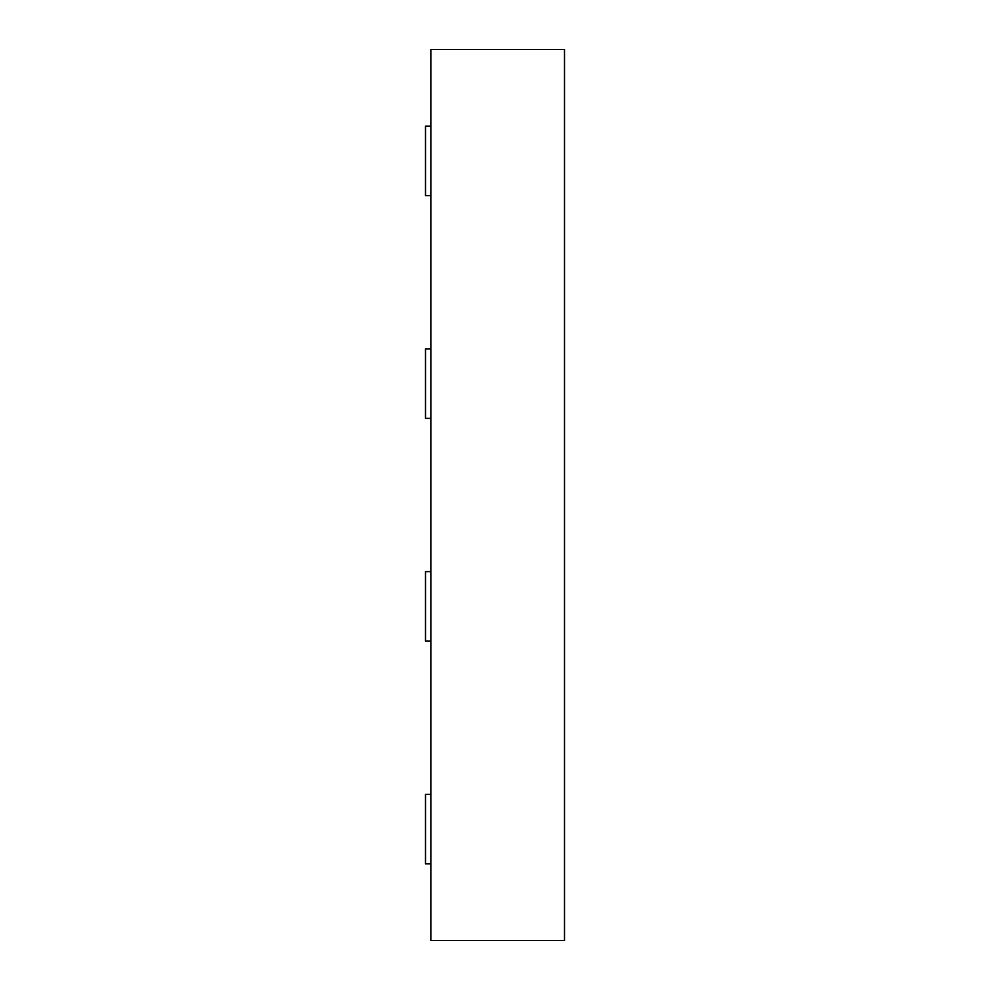<?xml version="1.0" encoding="UTF-8"?>
<svg xmlns="http://www.w3.org/2000/svg" width="990" height="990" viewBox="0 0 990 990"><rect width="100%" height="100%" fill="white"/><g stroke="black" fill="none" stroke-linecap="round" stroke-linejoin="round"><path stroke-width="1.49" d="M430.848 794.376L425.502 794.376L425.502 863.874L430.848 863.874M430.848 940.5L430.848 49.5L564.498 49.5L564.498 940.5L430.848 940.5M430.848 195.624L425.502 195.624L425.502 126.126L430.848 126.126M430.848 418.374L425.502 418.374L425.502 348.876L430.848 348.876M430.848 571.626L425.502 571.626L425.502 641.124L430.848 641.124"/></g></svg>
